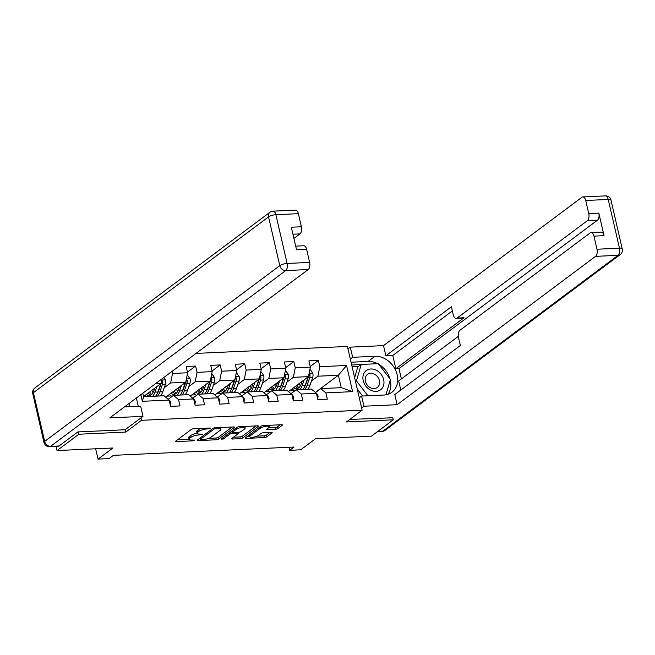 <?xml version="1.0" encoding="UTF-8"?>
<svg xmlns="http://www.w3.org/2000/svg" width="655" height="655" viewBox="0 0 655 655"><rect width="100%" height="100%" fill="white"/><g stroke="black" fill="none" stroke-linecap="round" stroke-linejoin="round"><path stroke-width="0.98" d="M210.591 428.411L210.108 428.01L193.692 428.763A1.809 0.516 167 0 0 191.293 429.475L175.851 441.02A1.809 0.516 167 0 0 175.63 441.355A1.809 0.516 167 0 0 176.539 441.593L192.947 440.84L194.781 440.103L192.03 440.037A5.789 1.646 167 0 1 189.131 439.284A5.789 1.646 167 0 1 189.827 438.211L191.113 437.245A5.789 1.646 167 0 1 198.801 434.969L202.608 434.371L200.004 434.068A5.789 1.646 167 0 1 197.106 433.323A5.789 1.646 167 0 1 197.81 432.243L199.095 431.285A5.789 1.646 167 0 1 206.784 429L210.591 428.411M275.46 429.254A1.809 0.516 167 0 0 277.859 428.542L282.199 425.3A1.809 0.516 167 0 0 282.411 424.964A1.809 0.516 167 0 0 281.511 424.735L263.285 425.57A1.809 0.516 167 0 0 260.878 426.282L245.437 437.827A1.809 0.516 167 0 0 245.216 438.162A1.809 0.516 167 0 0 246.124 438.4L264.35 437.556A1.809 0.516 167 0 0 266.749 436.844L271.989 432.939A1.809 0.516 167 0 0 272.202 432.595A1.809 0.516 167 0 0 271.301 432.365L263.498 432.726A1.809 0.516 167 0 0 261.099 433.438L258.504 435.378A4.839 1.375 167 0 1 253.338 437.155A4.839 1.375 167 0 1 249.653 436.656A4.839 1.375 167 0 1 250.235 435.755L260.403 428.157A4.839 1.375 167 0 1 265.57 426.372A4.839 1.375 167 0 1 269.254 426.872A4.839 1.375 167 0 1 268.665 427.772L266.97 429.041A1.809 0.516 167 0 0 266.757 429.377A1.809 0.516 167 0 0 267.658 429.615L275.46 429.254L275.059 427.535A1.809 0.516 167 0 0 277.466 426.823L280.176 424.792M78.346 431.899L78.878 434.224L57.034 450.558L112.897 447.995L98.037 459.106L109.049 458.598L113.421 455.331L294.079 447.046L289.706 450.312L300.727 449.805L315.579 438.694L371.45 436.132L393.295 419.798L392.763 417.472M78.878 434.224L125.776 432.071L141.513 420.313L362.133 410.186L346.405 421.943L393.295 419.798M234.154 427.51A1.809 0.516 167 0 0 234.375 427.166A1.809 0.516 167 0 0 233.467 426.937L215.241 427.772A1.809 0.516 167 0 0 212.842 428.485L197.401 440.029A1.809 0.516 167 0 0 197.18 440.365A1.809 0.516 167 0 0 198.088 440.602L216.314 439.767A1.809 0.516 167 0 0 218.713 439.055L234.154 427.51L234.031 426.962M239.263 426.667L257.489 425.832A1.809 0.516 167 0 1 258.398 426.069A1.809 0.516 167 0 1 258.176 426.405L242.735 437.949A1.809 0.516 167 0 1 240.328 438.662L232.533 439.022A1.809 0.516 167 0 1 231.624 438.784A1.809 0.516 167 0 1 231.845 438.449L238.109 433.766A1.809 0.516 167 0 0 238.322 433.43A1.809 0.516 167 0 0 237.421 433.201L232.247 433.438A1.809 0.516 167 0 0 229.84 434.15L223.322 439.022L221.161 439.12L236.856 427.379A1.809 0.516 167 0 1 239.263 426.667M57.034 450.558L56.076 446.423M196.033 353.405L347.42 346.462L362.133 410.186M141.513 420.313L140.948 417.89M138.279 406.305L136.363 398.019M310.224 366.497L318.363 360.414L308.923 360.848L310.372 367.136L295.266 367.823L293.817 361.544L284.368 361.969L285.826 368.257L270.712 368.953L269.262 362.665L259.822 363.099L261.271 369.387L246.165 370.083L244.716 363.795L235.276 364.229L236.725 370.509L221.619 371.205L220.162 364.917L210.722 365.351L212.179 371.639L197.065 372.335L195.616 366.047L186.176 366.481L187.625 372.769L172.519 373.456L172.036 371.352M318.363 360.414L319.812 366.702L346.569 365.474L352.611 391.649L325.854 392.877L327.312 399.165L317.863 399.599L316.414 393.311L301.308 394.007L302.757 400.287L293.317 400.721L291.868 394.441L276.762 395.129L278.211 401.417L268.771 401.851L267.314 395.563L252.208 396.259L253.665 402.547L244.217 402.981L242.768 396.693L227.662 397.38L229.111 403.668L219.671 404.102L218.221 397.814L203.115 398.51L204.565 404.798L195.124 405.232L193.667 398.944L178.561 399.64L180.01 405.92L170.57 406.354L169.121 400.074L142.372 401.302L140.841 394.67M286.947 382.119L293.358 377.329L308.464 376.633L288.47 391.584M290.951 393.671L296.224 389.733L311.33 389.037L316.414 393.311M308.464 376.633L310.372 367.136M293.358 377.329L295.266 367.823M301.308 394.007L296.224 389.733M262.401 383.249L268.812 378.459L283.918 377.763L263.924 392.713M266.405 394.793L271.669 390.855L286.775 390.159L291.868 394.441M283.918 377.763L285.826 368.257M268.812 378.459L270.712 368.953M276.762 395.129L271.669 390.855M237.855 384.37L244.258 379.581L259.364 378.893L239.37 393.835M241.851 395.923L247.123 391.985L262.229 391.289L267.314 395.563M259.364 378.893L261.271 369.387M244.258 379.581L246.165 370.083M252.208 396.259L247.123 391.985M213.301 385.5L219.712 380.711L234.817 380.015L214.824 394.965M217.304 397.053L222.577 393.106L237.683 392.419L242.768 396.693M234.817 380.015L236.725 370.509M219.712 380.711L221.619 371.205M227.662 397.38L222.577 393.106M188.755 386.63L195.165 381.832L210.271 381.144L190.278 396.095M192.758 398.174L198.023 394.236L213.129 393.54L218.221 397.814M210.271 381.144L212.179 371.639M195.165 381.832L197.065 372.335M203.115 398.51L198.023 394.236M164.2 387.752L170.611 382.962L185.717 382.266L165.723 397.217M168.204 399.304L173.477 395.366L188.583 394.67L193.667 398.944M185.717 382.266L187.625 372.769M170.611 382.962L172.519 373.456M178.561 399.64L173.477 395.366M155.579 383.65L161.171 383.396L143.543 396.578M142.372 401.302L143.576 396.733L164.037 395.792L169.121 400.074M161.171 383.396L162.096 378.778M289.011 447.275L289.706 450.312M95.655 448.79L98.037 459.106M142.765 393.229L143.576 396.733M315.382 392.443L338.365 375.266L317.904 376.199L311.502 380.997M315.497 392.541L320.77 388.603L341.23 387.662L338.365 375.266L346.569 365.474M352.611 391.649L341.23 387.662M317.904 376.199L319.812 366.702M325.854 392.877L320.77 388.603M187.477 372.13L195.616 366.047M167.181 396.136L171.217 395.947M212.032 371L220.162 364.917M191.727 395.006L195.763 394.818M236.578 369.878L244.716 363.795M216.273 393.876L220.309 393.696M261.124 368.749L269.262 362.665M240.827 392.754L244.864 392.566M285.678 367.627L293.817 361.544M265.373 391.625L269.41 391.444M289.919 390.503L293.956 390.315M125.776 432.071L125.22 429.655M200.929 428.427A5.789 1.646 167 0 0 198.694 429.557L199.095 431.285M197.106 433.323L196.713 431.596A5.789 1.646 167 0 1 197.409 430.523L198.694 429.557M197.122 433.364A5.789 1.646 167 0 0 190.72 435.526L191.113 437.245M189.131 439.284L188.73 437.565A5.789 1.646 167 0 1 189.434 436.492L190.72 435.526M177.472 439.808L189.123 439.268M208.683 438.375L215.913 438.039A1.809 0.516 167 0 0 218.32 437.327L232.14 426.994M199.022 438.817L200.193 438.76M215.741 428.591L214.062 429.091L200.504 439.227L203.222 439.521A5.789 1.646 167 0 0 210.91 437.245L220.178 430.319A5.789 1.646 167 0 0 220.874 429.238A5.789 1.646 167 0 0 217.984 428.493L215.741 428.591L215.552 427.756M256.154 425.897L242.334 436.23L242.735 437.949M233.467 437.237L239.935 436.942A1.809 0.516 167 0 0 242.334 436.23M232.402 431.686L231.845 431.71A1.809 0.516 167 0 0 230.887 431.85M244.602 428.91A4.839 1.375 167 0 0 245.191 428.01A4.839 1.375 167 0 0 241.507 427.502A4.839 1.375 167 0 0 236.34 429.287L232.762 431.964A1.809 0.516 167 0 0 232.541 432.3A1.809 0.516 167 0 0 233.45 432.537L238.625 432.3A1.809 0.516 167 0 0 241.024 431.588L244.602 428.91M268.599 427.83L275.059 427.535M257.055 436.156L263.949 435.837A1.809 0.516 167 0 0 266.356 435.125L269.966 432.423M247.058 436.615L249.612 436.492M154.776 388.178L153.9 390.716A11.708 6.083 87.4 0 1 149.283 395.538A11.708 6.083 87.4 0 1 146.466 394.392M156.848 386.63L154.957 392.116A14.099 7.328 87.4 0 1 152.574 396.324M146.081 396.619A14.099 7.328 87.4 0 1 145.001 395.481M163.799 377.509L165.518 379.957A4.888 2.538 87.4 0 1 165.33 384.469L162.825 391.755A14.099 7.328 87.4 0 1 160.442 395.964M153.09 392.574A11.708 6.083 87.4 0 1 151.952 390.421L151.911 390.323M160.704 383.748A4.888 2.538 87.4 0 1 160.459 384.698L157.945 391.985A14.099 7.328 87.4 0 1 155.562 396.185M148.341 392.984A11.708 6.083 -92.6 0 0 150.765 395.112M148.431 392.918A14.099 7.328 -92.6 0 0 148.718 393.475M157.454 396.095A14.099 7.328 -92.6 0 0 159.836 391.895L162.342 384.608A4.888 2.538 -92.6 0 0 162.718 381.472L161.769 380.408M162.718 381.472L161.457 382.405A2.489 1.294 87.4 0 1 161.286 383.2L158.78 390.486A11.708 6.083 87.4 0 1 157.536 393.065M151.682 394.441A11.708 6.083 87.4 0 1 149.659 392.001M170.333 405.339L170.849 403.038A4.888 2.538 -92.6 0 0 169.154 400.197M376.314 370.239A11.986 9.661 53.2 0 0 363.288 374.971A11.986 9.661 53.2 0 0 370.558 390.093A11.986 9.661 53.2 0 0 383.584 385.353A11.986 9.661 53.2 0 0 376.314 370.239M374.373 374.144A8.204 6.615 53.2 0 0 367.488 374.365A8.204 6.615 53.2 0 0 365.384 381.169A8.204 6.615 53.2 0 0 370.435 387.735A8.204 6.615 53.2 0 0 377.313 387.506A8.204 6.615 53.2 0 0 379.425 380.702A8.204 6.615 53.2 0 0 374.373 374.144M362.633 396.013L357.27 389.119M354.642 377.722L357.728 367.062L361.224 364.45L378.213 363.672L390.429 379.384L385.959 394.809M367.963 395.767L356.451 380.948L361.224 364.45M355.542 381.619L356.451 380.948M124.434 406.943L140.653 406.198L143.003 416.359L109.794 417.882L308.202 269.549L285.695 270.581L50.582 446.358L59.081 445.973L77.871 431.923L125.08 429.754L143.003 416.359M129.6 406.706L128.888 403.611M293.915 238.42L299.974 233.892L292.941 234.22M298.377 213.677L275.878 214.709A5.527 2.874 -92.6 0 0 272.996 211.147L295.503 210.116A5.527 2.874 87.4 0 1 298.377 213.677L301.398 226.769A5.527 2.874 87.4 0 1 299.974 233.892M295.692 246.133L303.732 245.764A5.527 2.874 87.4 0 1 306.606 249.326L309.635 262.418A5.527 2.874 87.4 0 1 308.202 269.549M301.398 226.769L291.328 227.228L296.535 249.792L306.606 249.326M59.081 445.973A5.527 2.874 87.4 0 1 58.139 446.325L49.641 446.718A5.527 2.874 -92.6 0 0 50.582 446.358A5.527 4.454 -126.8 0 1 44.671 441.413L279.783 265.627L268.534 216.887L33.421 392.673L44.671 441.413A5.527 1.572 -13 0 0 44 442.436A5.527 5.527 0 0 0 49.641 446.718M350.327 359.038L352.652 357.302L350.302 347.142L383.511 345.619L581.91 197.286A5.527 2.874 -92.6 0 1 582.852 196.926A5.527 2.874 -92.6 0 1 585.726 200.487L588.747 213.579L598.817 213.121A5.527 2.874 87.4 0 1 597.393 220.244L398.985 368.585L401.376 378.926M352.652 357.302L374.996 356.279A20.739 16.711 53.2 0 1 395.514 370.075A20.739 16.711 53.2 0 1 391.886 392.263A20.739 16.711 53.2 0 1 383.945 395.031L361.593 396.054L363.943 406.215L397.143 404.692L394.801 394.531L460.35 345.521L458.484 337.431A5.527 2.874 -92.6 0 1 459.916 330.3L590.147 232.934A5.527 2.874 -92.6 0 1 591.08 232.574L601.151 232.116A5.527 2.874 87.4 0 1 604.033 235.677L598.817 213.121M458.295 336.367L398.666 380.956L400.77 390.069M398.985 368.585L395.841 368.724L392.779 355.469L385.852 355.78L383.511 345.619M347.985 348.878L350.302 347.142M361.617 407.95L363.943 406.215M359.276 397.79L361.593 396.054M397.143 404.692L595.551 256.359A5.527 2.874 -92.6 0 0 596.983 249.227L593.962 236.144A5.527 2.874 -92.6 0 0 591.08 232.574M597.393 220.244L587.322 220.71L457.092 318.076A5.527 2.874 -92.6 0 1 456.15 318.428A5.527 2.874 -92.6 0 1 453.276 314.867L451.41 306.769L385.852 355.78M587.322 220.71A5.527 2.874 -92.6 0 0 588.747 213.579M392.828 417.751L349.754 419.446M457.092 318.076L464.01 317.757L395.841 368.724M464.01 317.757A5.527 2.874 87.4 0 1 463.077 318.117L456.15 318.428M452.359 310.92L392.779 355.469M351.064 362.223L368.094 361.445L374.996 356.279M388.014 394.285A20.739 16.711 53.2 0 0 390.257 379.965M389.946 378.762A20.739 16.711 53.2 0 0 378.664 364.245M377.665 363.697A20.739 16.711 53.2 0 0 368.094 361.445M361.093 364.548L351.702 364.982M358.473 366.505L352.12 366.8M179.323 387.048L178.455 389.586A11.708 6.083 87.4 0 1 173.837 394.408A11.708 6.083 87.4 0 1 171.012 393.262M181.394 385.5L179.511 390.994A14.099 7.328 87.4 0 1 177.12 395.194M172.052 396.422A14.099 7.328 87.4 0 1 169.555 394.359M187.076 375.487L187.698 375.462L190.065 378.836A4.888 2.538 87.4 0 1 189.884 383.347L187.379 390.634A14.099 7.328 87.4 0 1 184.988 394.834M177.644 391.444A11.708 6.083 87.4 0 1 176.498 389.291L176.457 389.193M185.25 382.618A4.888 2.538 87.4 0 1 185.005 383.568L182.499 390.855A14.099 7.328 87.4 0 1 180.109 395.055M172.895 391.862A11.708 6.083 -92.6 0 0 175.311 393.982M172.977 391.796A14.099 7.328 -92.6 0 0 173.264 392.345M182 394.973A14.099 7.328 -92.6 0 0 184.382 390.765L186.888 383.478A4.888 2.538 -92.6 0 0 187.264 380.342L186.323 379.278M187.264 380.342L186.012 381.284A2.489 1.294 87.4 0 1 185.84 382.078L183.334 389.365A11.708 6.083 87.4 0 1 182.082 391.944M176.228 393.319A11.708 6.083 87.4 0 1 174.214 390.871M203.877 385.926L203.001 388.456A11.708 6.083 87.4 0 1 198.383 393.287A11.708 6.083 87.4 0 1 195.567 392.132M205.948 384.379L204.057 389.864A14.099 7.328 87.4 0 1 201.674 394.064M196.606 395.301A14.099 7.328 87.4 0 1 194.101 393.229M211.631 374.365L212.245 374.332L214.619 377.706A4.888 2.538 87.4 0 1 214.431 382.217L211.925 389.504A14.099 7.328 87.4 0 1 209.543 393.704M202.19 390.323A11.708 6.083 87.4 0 1 201.044 388.161L201.003 388.071M209.797 381.497A4.888 2.538 87.4 0 1 209.551 382.438L207.046 389.725A14.099 7.328 87.4 0 1 204.663 393.933M197.442 390.732A11.708 6.083 -92.6 0 0 199.865 392.861M197.532 390.667A14.099 7.328 -92.6 0 0 197.81 391.215M206.546 393.843A14.099 7.328 -92.6 0 0 208.937 389.643L211.442 382.356A4.888 2.538 -92.6 0 0 211.819 379.212L210.869 378.156M211.819 379.212L210.558 380.154A2.489 1.294 87.4 0 1 210.386 380.948L207.881 388.235A11.708 6.083 87.4 0 1 206.628 390.814M200.774 392.189A11.708 6.083 87.4 0 1 198.76 389.75M194.887 404.209L195.395 401.908A4.888 2.538 -92.6 0 0 193.7 399.067M219.433 403.087L219.941 400.786A4.888 2.538 -92.6 0 0 218.246 397.945M228.423 384.796L227.547 387.334A11.708 6.083 87.4 0 1 222.929 392.157A11.708 6.083 87.4 0 1 220.113 391.01M230.494 383.249L228.603 388.743A14.099 7.328 87.4 0 1 226.221 392.943M221.153 394.171A14.099 7.328 87.4 0 1 218.655 392.099M236.177 373.235L236.799 373.211L239.165 376.576A4.888 2.538 87.4 0 1 238.977 381.087L236.471 388.374A14.099 7.328 87.4 0 1 234.089 392.582M226.736 389.193A11.708 6.083 87.4 0 1 225.598 387.04L225.557 386.941M234.351 380.367A4.888 2.538 87.4 0 1 234.105 381.316L231.6 388.603A14.099 7.328 87.4 0 1 229.209 392.803M221.988 389.602A11.708 6.083 -92.6 0 0 224.411 391.731M222.078 389.545A14.099 7.328 -92.6 0 0 222.364 390.093M231.1 392.722A14.099 7.328 -92.6 0 0 233.483 388.513L235.988 381.226A4.888 2.538 -92.6 0 0 236.365 378.091L235.415 377.026M236.365 378.091L235.104 379.032A2.489 1.294 87.4 0 1 234.932 379.826L232.427 387.113A11.708 6.083 87.4 0 1 231.182 389.684M225.328 391.06A11.708 6.083 87.4 0 1 223.306 388.62M252.969 383.674L252.101 386.204A11.708 6.083 87.4 0 1 247.484 391.035A11.708 6.083 87.4 0 1 244.667 389.881M255.041 382.119L253.157 387.613A14.099 7.328 87.4 0 1 250.767 391.813M245.699 393.049A14.099 7.328 87.4 0 1 243.202 390.978M260.731 372.106L261.345 372.081L263.711 375.454A4.888 2.538 87.4 0 1 263.531 379.965L261.026 387.252A14.099 7.328 87.4 0 1 258.635 391.453M251.291 388.071A11.708 6.083 87.4 0 1 250.144 385.91L250.104 385.811M258.897 379.237A4.888 2.538 87.4 0 1 258.651 380.187L256.146 387.473A14.099 7.328 87.4 0 1 253.763 391.682M246.542 388.481A11.708 6.083 -92.6 0 0 248.957 390.601M246.624 388.415A14.099 7.328 -92.6 0 0 246.91 388.964M255.647 391.592A14.099 7.328 -92.6 0 0 258.037 387.392L260.543 380.105A4.888 2.538 -92.6 0 0 260.911 376.961L259.969 375.904M260.911 376.961L259.658 377.902A2.489 1.294 87.4 0 1 259.486 378.696L256.981 385.983A11.708 6.083 87.4 0 1 255.728 388.562M249.874 389.938A11.708 6.083 87.4 0 1 247.86 387.498M277.523 382.545L276.647 385.083A11.708 6.083 87.4 0 1 272.03 389.905A11.708 6.083 87.4 0 1 269.213 388.759M279.595 380.997L277.704 386.483A14.099 7.328 87.4 0 1 275.321 390.691M270.253 391.919A14.099 7.328 87.4 0 1 267.748 389.848M285.277 370.984L285.891 370.951L288.265 374.324A4.888 2.538 87.4 0 1 288.077 378.836L285.572 386.123A14.099 7.328 87.4 0 1 283.189 390.331M275.837 386.941A11.708 6.083 87.4 0 1 274.691 384.788L274.65 384.69M283.451 378.115A4.888 2.538 87.4 0 1 283.197 379.065L280.692 386.352A14.099 7.328 87.4 0 1 278.31 390.552M271.088 387.351A11.708 6.083 -92.6 0 0 273.512 389.479M271.178 387.285A14.099 7.328 -92.6 0 0 271.457 387.842M280.201 390.462A14.099 7.328 -92.6 0 0 282.583 386.262L285.089 378.975A4.888 2.538 -92.6 0 0 285.465 375.839L284.516 374.775M285.465 375.839L284.204 376.772A2.489 1.294 87.4 0 1 284.033 377.567L281.527 384.853A11.708 6.083 87.4 0 1 280.274 387.433M274.42 388.808A11.708 6.083 87.4 0 1 272.406 386.368M243.987 401.957L244.495 399.656A4.888 2.538 -92.6 0 0 242.8 396.815M268.534 400.827L269.041 398.535A4.888 2.538 -92.6 0 0 267.346 395.685M293.08 399.706L293.587 397.405A4.888 2.538 -92.6 0 0 291.893 394.564M302.07 381.415L301.202 383.953A11.708 6.083 87.4 0 1 296.576 388.775A11.708 6.083 87.4 0 1 293.759 387.629M304.141 379.867L302.25 385.361A14.099 7.328 87.4 0 1 299.867 389.561M294.799 390.789A14.099 7.328 87.4 0 1 292.302 388.726M309.823 369.854L310.445 369.829L312.812 373.203A4.888 2.538 87.4 0 1 312.623 377.714L310.118 385.001A14.099 7.328 87.4 0 1 307.735 389.201M300.383 385.811A11.708 6.083 87.4 0 1 299.245 383.658L299.204 383.56M307.997 376.985A4.888 2.538 87.4 0 1 307.752 377.935L305.246 385.222A14.099 7.328 87.4 0 1 302.856 389.422M295.634 386.229A11.708 6.083 -92.6 0 0 298.058 388.349M295.724 386.163A14.099 7.328 -92.6 0 0 296.011 386.712M304.747 389.34A14.099 7.328 -92.6 0 0 307.13 385.132L309.635 377.845A4.888 2.538 -92.6 0 0 310.011 374.709L309.062 373.645M310.011 374.709L308.751 375.651A2.489 1.294 87.4 0 1 308.579 376.445L306.073 383.732A11.708 6.083 87.4 0 1 304.829 386.311M298.975 387.686A11.708 6.083 87.4 0 1 296.952 385.238M317.634 398.576L318.142 396.275A4.888 2.538 -92.6 0 0 316.447 393.434M206.587 428.173L206.784 429M197.409 430.523L197.81 432.243M200.733 434.036L200.929 434.871M198.588 434.036L198.801 434.969M189.434 436.492L189.827 438.211M192.758 440.004L192.947 440.84M176.326 440.668L176.539 441.593M208.716 428.075L208.904 428.902M218.32 437.327L218.713 439.055M215.913 438.039L216.314 439.767M197.867 439.677L198.088 440.602M213.817 428.034L214.062 429.091M200.209 437.933L200.504 439.227M217.787 427.658L217.984 428.493M258.054 425.865L258.176 426.405M239.935 436.942L240.328 438.662M232.32 438.097L232.533 439.022M237.225 432.365L237.421 433.201M231.845 431.71L232.247 433.438M229.545 432.849L229.84 434.15M223.027 437.728L223.322 439.022M236.046 427.993L236.34 429.287M232.46 430.671L232.762 431.964M267.445 428.689L267.658 429.615M260.109 426.855L260.403 428.157M249.94 434.462L250.235 435.755M271.858 432.39L271.989 432.939M266.356 435.125L266.749 436.844M263.949 435.837L264.35 437.556M245.912 437.475L246.124 438.4M282.068 424.759L282.199 425.3M277.466 426.823L277.859 428.542M165.461 379.875L161.842 380.039M157.945 391.985L154.957 392.116M162.825 391.755L159.836 391.895M160.459 384.698L159.37 384.747M165.33 384.469L162.342 384.608M169.833 403.169L170.824 403.128M272.996 211.147A5.527 5.527 0 0 0 269.942 212.245A5.527 4.454 -126.8 0 0 268.534 216.887A5.527 1.572 -13 0 1 275.878 214.709L287.127 263.449L309.635 262.418M287.127 263.449A5.527 1.572 167 0 0 279.783 265.627A5.527 4.454 -126.8 0 0 285.695 270.581A5.527 2.874 -92.6 0 0 287.127 263.449M32.75 393.696A5.527 1.572 167 0 1 33.421 392.673A5.527 4.454 -126.8 0 1 34.83 388.022A5.527 5.527 0 0 0 32.75 393.696L44 442.436M604.033 235.677L593.962 236.144M596.983 249.227L619.483 248.196L608.233 199.456L585.726 200.487M377.853 431.342L382.938 431.105L618.058 255.327L595.551 256.359M619.483 248.196A5.527 2.874 87.4 0 1 618.058 255.327A5.527 4.454 -126.8 0 0 620.17 254.59A5.527 5.527 0 0 0 622.25 248.916A5.527 1.572 167 0 0 619.483 248.196M608.233 199.456A5.527 1.572 -13 0 1 611 200.176A5.527 5.527 0 0 0 605.359 195.894A5.527 2.874 87.4 0 1 608.233 199.456M620.17 254.59L385.058 430.368A5.527 4.454 -126.8 0 1 382.938 431.105A5.527 2.874 87.4 0 1 382.004 431.465L377.403 431.678M190.007 378.746L186.397 378.918M182.499 390.855L179.511 390.994M187.379 390.634L184.382 390.765M185.005 383.568L183.916 383.617M189.884 383.347L186.888 383.478M214.553 377.624L210.943 377.788M207.046 389.725L204.057 389.864M211.925 389.504L208.937 389.643M209.551 382.438L208.462 382.495M214.431 382.217L211.442 382.356M194.388 402.047L195.378 401.998M218.934 400.917L219.924 400.876M239.108 376.494L235.489 376.658M231.6 388.603L228.603 388.743M236.471 388.374L233.483 388.513M234.105 381.316L233.016 381.366M238.977 381.087L235.988 381.226M263.654 375.372L260.043 375.536M256.146 387.473L253.157 387.613M261.026 387.252L258.037 387.392M258.651 380.187L257.562 380.236M263.531 379.965L260.543 380.105M288.2 374.242L284.589 374.406M280.692 386.352L277.704 386.483M285.572 386.123L282.583 386.262M283.197 379.065L282.108 379.114M288.077 378.836L285.089 378.975M243.48 399.787L244.471 399.746M268.034 398.666L269.025 398.617M292.58 397.536L293.571 397.495M312.754 373.113L309.135 373.284M305.246 385.222L302.25 385.361M310.118 385.001L307.13 385.132M307.752 377.935L306.663 377.984M312.623 377.714L309.635 377.845M317.135 396.414L318.117 396.365M200.029 438.064L200.348 439.464M220.481 427.535L220.874 429.238M238.068 432.325L238.322 433.43M244.823 426.413L245.191 428.01M232.206 430.859L232.541 432.3M268.894 425.308L269.254 426.872M249.26 434.961L249.653 436.656M269.942 212.245L34.83 388.022M622.25 248.916L611 200.176M605.359 195.894L582.852 196.926M382.004 431.465A5.527 5.527 0 0 0 385.058 430.368"/></g></svg>
